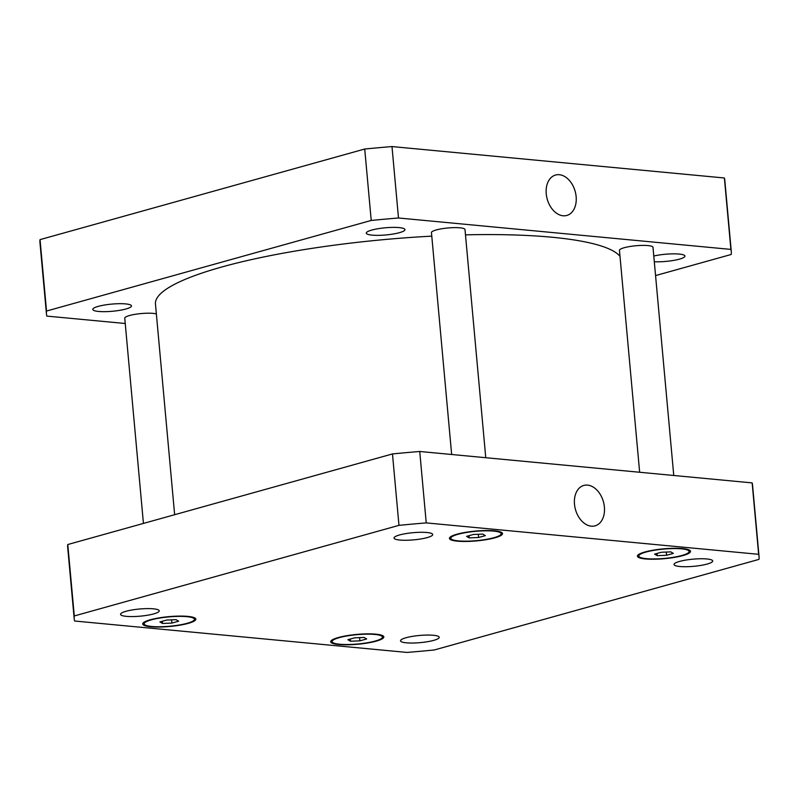 <?xml version="1.0" encoding="UTF-8"?>
<svg xmlns="http://www.w3.org/2000/svg" width="799" height="799" viewBox="0 0 799 799"><rect width="100%" height="100%" fill="white"/><g stroke="black" fill="none" stroke-linecap="round" stroke-linejoin="round"><path stroke-width="1.2" d="M604.394 507.055A20.984 14.502 -105.6 0 1 595.075 525.852A20.984 14.502 -105.6 0 1 575.47 509.542A20.984 14.502 -105.6 0 1 583.799 485.442A20.984 14.502 -105.6 0 1 604.394 507.055M576.139 196.654A20.984 14.502 -105.6 0 1 566.831 215.45A20.984 14.502 -105.6 0 1 547.225 199.141A20.984 14.502 -105.6 0 1 555.555 175.031A20.984 14.502 -105.6 0 1 576.139 196.654M143.43 523.425L124.754 318.182A16.839 3.116 -5.2 0 1 134.891 314.367A16.839 3.116 -5.2 0 1 153.248 313.388A16.839 3.116 -5.2 0 1 156.364 313.897M639.649 472.269L619.455 250.377A16.839 3.116 -5.2 0 1 629.582 246.561A16.839 3.116 -5.2 0 1 647.949 245.583A16.839 3.116 -5.2 0 1 652.993 247.33L673.757 475.495M451.655 454.501L431.46 232.609A16.839 3.116 -5.2 0 1 441.587 228.794A16.839 3.116 -5.2 0 1 459.954 227.815A16.839 3.116 -5.2 0 1 464.998 229.553L485.762 457.717M372.114 235.136A19.416 3.596 -5.2 0 1 366.292 233.128A19.416 3.596 -5.2 0 1 377.967 228.724A19.416 3.596 -5.2 0 1 399.14 227.595A19.416 3.596 -5.2 0 1 404.963 229.613A19.416 3.596 -5.2 0 1 393.278 234.007A19.416 3.596 -5.2 0 1 372.114 235.136M98.617 311.45A19.416 3.596 -5.2 0 1 92.794 309.433A19.416 3.596 -5.2 0 1 104.479 305.028A19.416 3.596 -5.2 0 1 125.643 303.91A19.416 3.596 -5.2 0 1 131.465 305.917A19.416 3.596 -5.2 0 1 119.79 310.322A19.416 3.596 -5.2 0 1 98.617 311.45M653.782 256.02A19.416 3.596 -5.2 0 1 679.13 254.062A19.416 3.596 -5.2 0 1 684.953 256.07A19.416 3.596 -5.2 0 1 674.576 260.244A19.416 3.596 -5.2 0 1 654.311 261.752M46.452 313.917L39.95 242.497A343.84 63.69 -5.2 0 1 40.04 239.62L364.724 149.023A343.84 63.69 -5.2 0 1 391.989 146.567L724.393 177.987A343.84 63.69 -5.2 0 1 724.803 180.175L731.305 251.595A343.84 63.69 174.8 0 0 730.895 249.408L398.491 217.987A343.84 63.69 174.8 0 0 371.225 220.444L46.532 311.041A343.84 63.69 174.8 0 0 46.452 313.917A343.84 63.69 174.8 0 0 46.851 316.104L125.243 323.505M655.57 275.575L731.215 254.472A343.84 63.69 174.8 0 0 731.305 251.595M619.994 256.309A234.377 43.416 174.8 0 0 465.487 234.846M431.78 236.144A234.377 43.416 174.8 0 0 155.465 304L174.641 514.716M46.532 311.041L40.04 239.62M371.225 220.444L364.724 149.023M398.491 217.987L391.989 146.567M730.895 249.408L724.393 177.987M426.886 532.504A19.416 3.596 -5.2 0 1 432.708 534.521A19.416 3.596 -5.2 0 1 413.702 539.864A19.416 3.596 -5.2 0 1 394.037 538.037A19.416 3.596 -5.2 0 1 405.722 533.632A19.416 3.596 -5.2 0 1 426.886 532.504M706.875 558.97A19.416 3.596 -5.2 0 1 712.698 560.988A19.416 3.596 -5.2 0 1 693.692 566.321A19.416 3.596 -5.2 0 1 674.026 564.503A19.416 3.596 -5.2 0 1 685.712 560.099A19.416 3.596 -5.2 0 1 706.875 558.97M433.388 635.285A19.416 3.596 -5.2 0 1 439.21 637.292A19.416 3.596 -5.2 0 1 420.204 642.636A19.416 3.596 -5.2 0 1 400.539 640.808A19.416 3.596 -5.2 0 1 412.214 636.404A19.416 3.596 -5.2 0 1 433.388 635.285M153.398 608.818A19.416 3.596 -5.2 0 1 159.221 610.826A19.416 3.596 -5.2 0 1 140.205 616.169A19.416 3.596 -5.2 0 1 120.549 614.341A19.416 3.596 -5.2 0 1 132.225 609.947A19.416 3.596 -5.2 0 1 153.398 608.818M354.656 637.822L364.034 637.452L366.651 638.96L359.89 640.848L350.501 641.227L347.885 639.709L354.656 637.822M350.501 641.227L350.302 639.04M359.89 640.848L359.59 637.632M661.352 552.249L670.741 551.879L673.357 553.387L666.586 555.275L657.207 555.655L654.591 554.136L661.352 552.249M657.207 555.655L657.008 553.467M666.586 555.275L666.296 552.049M473.358 534.481L482.746 534.102L485.363 535.62L478.591 537.507L469.213 537.877L466.596 536.369L473.358 534.481M469.213 537.877L469.013 535.7M478.591 537.507L478.301 534.281M166.661 620.054L176.04 619.674L178.656 621.193L171.895 623.08L162.507 623.46L159.89 621.942L166.661 620.054M162.507 623.46L162.307 621.272M171.895 623.08L171.595 619.854M374.851 634.436A25.258 4.684 174.8 0 0 347.305 635.894A25.258 4.684 174.8 0 0 332.114 641.627A25.258 4.684 174.8 0 0 357.692 643.994A25.258 4.684 174.8 0 0 382.431 637.043A25.258 4.684 174.8 0 0 374.851 634.436M375.83 634.156A26.667 4.944 -5.2 0 1 383.83 636.923A26.667 4.944 -5.2 0 1 357.722 644.254A26.667 4.944 -5.2 0 1 330.716 641.757A26.667 4.944 -5.2 0 1 346.756 635.704A26.667 4.944 -5.2 0 1 375.83 634.156M681.557 548.853A25.258 4.684 174.8 0 0 654.011 550.321A25.258 4.684 174.8 0 0 638.81 556.054A25.258 4.684 174.8 0 0 664.398 558.421A25.258 4.684 174.8 0 0 689.128 551.47A25.258 4.684 174.8 0 0 681.557 548.853M682.536 548.583A26.667 4.944 -5.2 0 1 690.526 551.35A26.667 4.944 -5.2 0 1 664.418 558.681A26.667 4.944 -5.2 0 1 637.412 556.184A26.667 4.944 -5.2 0 1 653.462 550.131A26.667 4.944 -5.2 0 1 682.536 548.583M493.562 531.085A25.258 4.684 174.8 0 0 466.017 532.553A25.258 4.684 174.8 0 0 450.826 538.286A25.258 4.684 174.8 0 0 476.404 540.653A25.258 4.684 174.8 0 0 501.133 533.702A25.258 4.684 174.8 0 0 493.562 531.085M494.541 530.816A26.667 4.944 -5.2 0 1 502.531 533.572A26.667 4.944 -5.2 0 1 476.424 540.913A26.667 4.944 -5.2 0 1 449.428 538.406A26.667 4.944 -5.2 0 1 465.467 532.364A26.667 4.944 -5.2 0 1 494.541 530.816M186.856 616.658A25.258 4.684 174.8 0 0 159.321 618.126A25.258 4.684 174.8 0 0 144.12 623.859A25.258 4.684 174.8 0 0 169.698 626.226A25.258 4.684 174.8 0 0 194.437 619.275A25.258 4.684 174.8 0 0 186.856 616.658M187.835 616.389A26.667 4.944 -5.2 0 1 195.835 619.155A26.667 4.944 -5.2 0 1 169.728 626.486A26.667 4.944 -5.2 0 1 142.721 623.979A26.667 4.944 -5.2 0 1 158.761 617.937A26.667 4.944 -5.2 0 1 187.835 616.389M74.607 621.013A343.84 63.69 -5.2 0 1 74.197 618.826A343.84 63.69 -5.2 0 1 74.287 615.949L398.971 525.352A343.84 63.69 -5.2 0 1 426.237 522.896L758.641 554.316A343.84 63.69 -5.2 0 1 759.05 556.504A343.84 63.69 -5.2 0 1 758.96 559.38L434.276 649.977A343.84 63.69 -5.2 0 1 407.011 652.433L74.607 621.013M759.05 556.504L752.548 485.083A343.84 63.69 174.8 0 0 752.149 482.896L419.735 451.475A343.84 63.69 174.8 0 0 392.479 453.932L67.785 544.528A343.84 63.69 174.8 0 0 67.695 547.405L74.197 618.826M67.785 544.528L74.287 615.949M392.479 453.932L398.971 525.352M419.735 451.475L426.237 522.896M752.149 482.896L758.641 554.316M382.431 637.043L382.282 635.475M332.114 641.627L331.965 640.049M689.128 551.47L688.988 549.902M638.81 556.054L638.671 554.476M501.133 533.702L500.993 532.134M450.826 538.286L450.676 536.708M194.437 619.275L194.287 617.707M144.12 623.859L143.98 622.281"/></g></svg>
